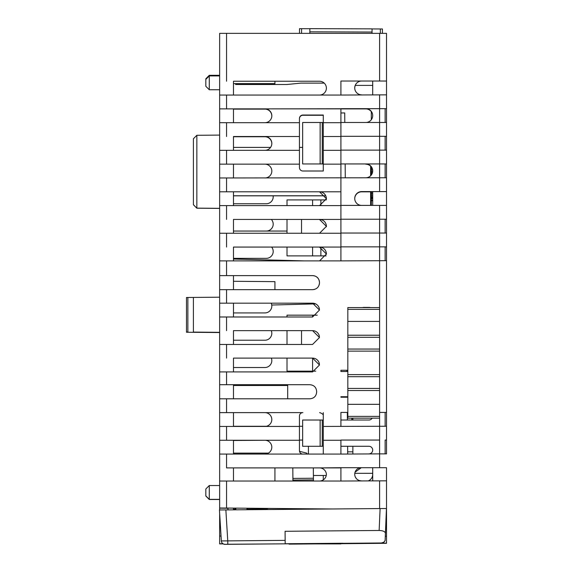 <?xml version="1.0" encoding="UTF-8"?>
<svg xmlns="http://www.w3.org/2000/svg" width="573" height="573" viewBox="0 0 573 573"><rect width="100%" height="100%" fill="white"/><g stroke="black" fill="none" stroke-linecap="round" stroke-linejoin="round"><path stroke-width="0.86" d="M361.004 467.704L386.517 467.704L340.914 467.697L361.298 467.697L355.081 472.152M355.346 477.023L356.127 478.305M386.517 467.704L386.517 508.509L385.163 539.508L386.517 508.595L386.517 543.297L340.914 543.698M318.982 285.333A6.912 6.912 0 0 0 319.483 282.754L319.483 282.518A6.912 6.912 0 0 0 312.572 275.613L219.645 275.613L219.645 33.356L386.517 33.356L386.517 426.248L323.279 426.441L323.279 440.257L340.914 440.257L340.914 454.081L226.557 454.081L226.557 467.897L340.914 467.897L340.914 481.026L386.517 480.826M361.298 467.697L361.298 467.697A6.561 6.561 -0 0 0 354.73 474.258A6.561 6.561 -0 0 0 361.212 480.826M372.701 467.704L372.701 480.826M361.556 94.846A6.912 6.912 180 0 1 354.73 87.941A6.912 6.912 180 0 1 361.642 81.029L386.517 81.037L386.517 33.528M354.73 87.941A6.912 6.912 180 0 1 361.642 81.037L340.914 81.029L340.914 95.054L226.557 95.054L226.557 108.87L340.914 108.87L340.914 150.126L379.605 150.126L379.605 136.302L340.914 136.302L386.517 136.317L386.517 127.428M386.517 163.95L379.605 163.942L386.517 163.95L386.517 150.133L379.605 150.126L379.605 163.942L340.914 163.942L365.954 163.95M386.517 191.583L379.605 191.583L379.605 177.766L386.517 177.766L386.517 191.59L372.701 191.59L372.701 205.399M340.914 150.126L340.914 246.863L386.517 246.87L386.517 246.268M386.517 412.417L379.605 412.417L386.517 412.424L386.517 410.999M385.135 453.873L385.135 440.057L386.517 440.064L386.517 426.248L386.517 453.88L379.605 453.873L379.605 440.057L340.914 440.057L379.605 440.057L379.605 418.154L347.825 418.154L347.825 307.594L379.605 307.594L379.605 418.147L347.825 418.147L379.605 418.154M386.517 500.336L386.517 481.341M386.517 397.913L386.517 370.416M386.517 370.23L386.517 342.776M386.517 293.648L386.517 260.923M340.914 95.054L386.517 94.853L386.517 108.677L385.135 108.677M340.914 122.486L386.517 122.486L386.517 127.349M347.825 309.363L379.605 309.363L379.605 246.863L340.914 246.863L340.914 260.887L386.517 260.679L386.517 264.876M386.517 342.633L386.517 336.709M386.517 81.029L340.914 81.029M372.701 81.037L372.701 94.846M264.991 122.694A6.912 6.912 0 0 0 271.831 115.782A6.912 6.912 -0 0 0 264.919 108.877L386.517 108.669M340.914 108.669L385.135 108.669L385.135 122.486M302.637 163.95L323.279 163.95L302.637 163.95L302.637 122.493L323.279 122.493M365.875 177.766A6.912 6.912 0 0 0 372.701 170.854A6.912 6.912 0 0 0 365.789 163.95L379.605 163.942L379.605 177.766L226.557 177.967L226.557 191.79L219.645 191.79M372.701 170.854L372.701 170.854A6.912 6.912 0 0 0 365.789 163.942L365.789 163.942M372.701 191.59L361.642 191.583A6.912 6.912 0 0 0 354.73 198.494A6.912 6.912 180 0 1 361.642 191.59L379.605 191.583M354.73 198.494A6.912 6.912 0 0 0 361.556 205.399M340.914 205.399L386.517 205.406L386.517 215.104M379.605 205.399L379.605 219.223L340.914 219.223L386.517 219.223M340.914 233.039L379.605 233.039L379.605 219.223L385.135 219.223L385.135 233.039M385.135 219.23L386.517 219.23L386.517 215.111M385.135 260.679L385.135 246.863L379.605 246.863L379.605 233.039L386.517 233.046L386.517 246.204M385.135 246.87L386.517 246.87M347.825 412.417L340.914 412.417L347.825 412.424M385.135 426.24L385.135 412.417M372.171 418.154A3.803 3.803 180 0 1 368.897 420.016L340.914 420.016M368.962 453.873A3.803 3.803 -0 0 0 372.701 450.077A3.803 3.803 -0 0 0 368.897 446.274L340.914 446.274M323.279 446.281L302.637 446.281L323.279 446.281M340.914 446.281L369.019 446.281M372.701 450.077A3.803 3.803 0 0 0 368.897 446.281L368.897 446.274M340.914 454.081L379.605 453.873L379.605 467.697M226.557 467.897L319.519 467.897A6.912 6.912 180 0 1 326.388 474.122A6.912 6.912 0 0 0 319.519 467.905L340.914 467.697M385.135 440.057L386.517 440.057M302.637 446.281L302.637 420.023L323.279 420.023M322.255 446.274L322.255 420.016M347.825 396.731L340.914 396.731L340.914 397.218L347.825 397.218M369.241 307.393A3.452 3.452 180 0 1 370.402 307.594A3.452 3.452 0 0 0 369.241 307.393L363.719 307.393L369.241 307.393M362.559 307.594A3.452 3.452 180 0 1 363.719 307.393A3.452 3.452 -0 0 0 362.544 307.594M347.825 370.265L340.914 370.265L347.825 370.273M385.135 177.766L385.135 163.95M322.255 163.942L322.255 122.486M379.605 94.846L379.605 136.302L386.517 136.317M385.135 150.126L385.135 136.31M365.789 108.669A6.912 6.912 180 0 1 372.701 115.581A6.912 6.912 0 0 0 365.789 108.669L365.789 108.669M365.875 122.486A6.912 6.912 0 0 0 372.701 115.574M355.217 85.398L372.701 85.398L355.217 85.398M324.218 83.121L300.839 83.121L287.016 84.503L235.618 84.503L287.016 84.496L300.839 83.114L324.211 83.114M365.789 108.913L365.789 108.906A6.912 6.912 180 0 1 371.318 111.678A6.912 6.912 0 0 0 365.789 108.906L340.914 108.906L365.875 108.913M264.991 109.121L233.469 109.121L264.905 109.114A6.912 6.912 180 0 1 271.81 116.247M365.789 164.193A6.912 6.912 180 0 1 370.624 166.163A6.912 6.912 180 0 0 365.789 164.186L365.875 164.193M368.41 480.826A6.912 6.912 -0 0 0 372.701 474.43L372.701 474.437A6.912 6.912 -0 0 0 372.608 473.327A6.912 6.912 180 0 1 372.701 474.437M340.914 543.684L386.517 543.147M386.517 536.242L385.307 536.249L386.517 536.235M319.619 412.624A6.912 6.912 180 0 1 323.279 414.838A6.912 6.912 0 0 0 319.598 412.624M351.829 418.154L351.829 420.016M347.195 397.039L347.825 397.039M370.624 191.826L361.642 191.826A6.912 6.912 -0 0 0 354.737 198.616A6.912 6.912 180 0 1 361.642 191.833L370.624 191.833M355.317 85.398A6.912 6.912 0 0 0 354.737 88.063A6.912 6.912 0 0 1 355.317 85.398M379.605 480.826L379.605 508.566L380.1 508.559L225.862 509.906L227.76 540.876L285.153 540.375L285.075 531.293L379.147 530.469C383.201 530.648 385.292 531.651 385.428 533.484L386.517 508.509L380.1 508.559L379.147 530.469M352.868 453.873L352.868 446.281M352.868 420.016L352.868 418.154M372.701 473.327L354.802 473.327L372.701 473.319M370.624 191.59L370.624 205.399M370.624 165.926L370.624 175.789M371.318 111.434L371.318 119.721M372.214 173.404L371.318 173.404L372.085 173.691L371.318 173.698L371.318 175.001M372.557 172.251L371.318 172.251L371.318 173.404M372.694 171.105L371.318 171.105L371.318 172.251M372.593 169.665L371.318 169.665L371.318 171.105M371.569 167.072L371.318 169.665M371.318 166.714L371.318 167.072M372.701 197.592L371.318 197.592L372.701 197.878L371.318 197.878L371.318 198.459L372.701 198.459L371.318 198.459L371.318 205.399M372.701 196.725L371.318 196.725L371.318 197.592M372.701 195.286L371.318 195.286L371.318 196.725M372.701 193.846L371.318 193.846L371.318 195.286M372.701 192.693L371.318 192.693L371.318 193.846M371.318 191.59L371.318 192.693M372.701 200.758L371.318 200.758M372.701 200.192L371.318 200.192M372.701 198.752L371.318 198.752M221.343 541.027L219.445 510.056L221.343 541.027A3.538 3.538 0 0 0 224.91 544.35A3.538 3.538 180 0 1 221.343 541.027L221.343 540.933A3.538 3.538 180 0 0 224.91 544.257A3.538 3.538 180 0 1 221.343 540.933L227.76 540.876L227.789 544.235L224.91 544.35L381.654 542.982A3.538 3.538 -0 0 0 385.163 539.594L386.438 508.602M340.914 412.417L340.914 426.441M347.675 451.832L352.868 451.832M340.914 370.265L340.914 371.512L347.825 371.512M287.016 358.104L287.016 371.146L315.744 371.146M346.966 371.146L347.825 371.146M221.343 540.933L219.445 509.963L225.862 509.906M332.326 508.974L233.469 508.115L233.469 509.841L233.469 509.182L235.123 509.182M219.645 454.088L219.645 412.632L302.895 412.624A3.452 3.452 -0 0 0 299.443 416.084L299.443 440.257L219.645 440.265L233.469 440.265L233.469 454.081M271.803 447.176A6.912 6.912 0 0 0 264.898 440.265L233.469 440.479M264.962 426.441A6.912 6.912 -0 0 0 271.803 419.529A6.912 6.912 -0 0 0 264.898 412.624L302.895 412.624A3.452 3.452 -0 0 0 299.443 416.077M287.696 384.741L233.469 384.712L233.469 398.801M319.419 364.084A6.912 6.912 -0 0 0 312.572 358.104L233.469 358.104L233.469 371.92M319.419 336.616A6.912 6.912 0 0 0 312.572 330.642L233.469 330.642L233.469 344.452M319.419 309.162A6.912 6.912 0 0 0 312.572 303.174L233.469 303.174L233.469 316.991M313.617 289.587A6.912 6.912 0 0 0 314.77 289.308M326.374 226.801A6.912 6.912 0 0 0 319.483 219.43L233.469 219.43L233.469 233.247M326.374 199.16A6.912 6.912 0 0 0 319.483 191.79L233.469 191.79L233.469 205.607M264.991 177.967A6.912 6.912 -0 0 0 271.831 171.062A6.912 6.912 0 0 0 264.919 164.157L233.469 164.157L233.469 177.967M264.991 150.327A6.912 6.912 -0 0 0 271.831 143.422A6.912 6.912 0 0 0 264.919 136.517L233.469 136.517L233.469 150.327M319.555 95.054A6.912 6.912 -0 0 0 326.388 88.142A6.912 6.912 -0 0 0 319.483 81.237L233.469 81.237L233.469 95.054M299.443 118.489A3.452 3.452 -0 0 1 302.895 115.037L323.279 115.037L302.895 115.044A3.452 3.452 -0 0 0 299.443 118.496L299.443 136.51L233.469 136.517M340.914 481.026L226.557 481.026L226.557 508.05L219.652 508.015L219.645 454.081L226.557 454.081M233.469 468.234L233.469 481.026M326.388 474.122A6.912 6.912 180 0 1 319.555 481.026M226.557 508.05L332.519 508.974M219.645 481.556L219.645 481.034L226.557 481.026M319.555 205.607L326.395 198.724L319.483 191.79L340.914 191.79L226.557 191.79M340.914 164.15L323.279 164.15L340.914 164.15M264.991 136.761L233.469 136.761L264.905 136.754A6.912 6.912 180 0 1 271.81 143.952M273.199 196.854A6.912 6.912 180 0 0 273.12 195.823A6.912 6.912 180 0 1 266.287 203.759L233.469 203.759M273.199 224.15A6.912 6.912 180 0 0 271.337 219.43A6.912 6.912 180 0 1 266.481 231.055M233.469 231.055L287.016 231.055L287.016 219.43M287.016 205.607L287.016 199.92L326.281 199.92M299.443 118.733A3.452 3.452 180 0 1 302.895 115.273L323.279 115.273L302.895 115.273A3.452 3.452 180 0 0 299.443 118.733M287.016 316.991L287.016 315.171L317.234 315.171L312.586 315.179L312.586 316.991L319.476 310.029L312.572 303.167L219.645 303.174L233.469 303.174L233.469 303.797M301.527 330.642L301.527 344.452M287.696 398.779L287.696 384.698L309.764 384.698L219.645 384.698L219.645 371.92L312.572 371.92L319.483 364.994L312.572 358.104L312.586 371.146M287.016 330.642L287.016 344.452M302.637 426.269L299.443 426.269M266.431 426.269L233.469 426.269M308.417 446.281L308.417 453.895L306.713 453.895L308.417 453.895M268.064 508.416A6.912 6.912 180 0 1 264.898 509.182L247.636 509.182M323.279 475.475L313.395 475.475L326.259 475.468L323.279 475.475L323.279 479.888M271.817 306.025A6.912 6.912 180 0 0 271.201 303.174A6.912 6.912 -0 0 1 271.745 305.022L315.601 303.876L271.745 305.022A6.912 6.912 180 0 1 264.905 312.937L233.469 312.937M271.817 333.321A6.912 6.912 180 0 0 271.273 330.642A6.912 6.912 180 0 1 264.905 340.226L233.469 340.226M271.817 360.618A6.912 6.912 180 0 0 271.344 358.104A6.912 6.912 180 0 1 264.905 367.522L233.469 367.522M233.469 385.486L287.696 385.486L233.469 385.493M340.914 112.967L344.717 112.931L344.796 122.486M345.161 163.95L345.283 177.766M346.959 370.273L346.973 371.512M347.195 396.731L347.195 397.218M347.331 412.424L347.396 420.016M347.625 446.281L347.689 453.873M342.941 543.319L381.654 542.982L342.941 543.319M313.331 467.905L313.445 481.026M293.168 508.638L293.168 509.318M292.925 481.026L292.91 479.723M313.438 479.902L292.918 480.081L292.81 467.905M235.116 508.129L235.131 509.827M226.557 108.87L219.645 108.877L233.469 108.877L233.469 122.694M233.469 247.07L340.914 247.063L233.469 247.07L233.469 260.887M219.645 316.998L219.645 275.62L233.469 275.62L233.469 289.659M233.469 412.954L233.469 426.441M233.469 508.144L227.939 508.079L227.939 509.884M233.469 509.132L233.469 509.841M233.469 480.69L233.469 473.807M233.469 453.05L233.469 446.174M233.469 446.267L233.469 444.104M233.469 425.41L233.469 416.413M226.557 412.624L226.557 398.801L219.645 398.808L219.645 412.624L233.469 412.632L233.469 414.472L233.469 412.832M233.469 412.825L233.469 414.351M233.469 418.627L233.469 416.464M233.469 397.777L233.469 390.893M233.469 385.321L233.469 386.718M233.469 390.994L233.469 388.831M233.469 386.832L233.469 385.199M233.469 370.137L233.469 363.253M233.469 361.09L233.469 359.178M233.469 358.104L233.469 361.133M233.469 342.496L233.469 335.613M233.469 335.714L233.469 333.55M233.469 314.856L233.469 305.86M233.469 308.073L233.469 305.91M227.939 508.258L219.645 508.172L219.645 509.963M219.645 513.336L219.645 536.027L221.035 536.042L219.645 536.027L219.645 543.899L223.148 543.899M264.962 454.081A6.912 6.912 -0 0 0 271.803 447.169A6.912 6.912 -0 0 0 264.898 440.265L299.443 440.257M219.645 441.683L219.645 426.448L299.443 426.441M271.803 419.529A6.912 6.912 -0 0 0 264.898 412.624L264.898 412.624M233.469 412.632L265.206 412.632M226.557 398.801L309.764 398.801C314.018 398.45 316.325 396.151 316.668 391.896L316.668 391.61C316.325 387.348 314.018 385.049 309.764 384.698C314.018 385.049 316.325 387.355 316.668 391.61L316.668 391.889M219.645 398.808L219.645 384.705L233.469 384.705M312.572 358.104L233.469 358.111M219.645 358.104L219.645 344.459L312.572 344.452L319.483 337.526L312.572 330.635L233.469 330.642M219.645 330.635L219.645 316.991L312.572 316.991M193.395 297.423L193.395 332.096L219.645 332.533L186.483 332.247L187.865 332.054L186.483 332.046L186.483 297.487L219.645 297.201L219.645 289.666L312.572 289.659C316.826 289.308 319.132 287.009 319.483 282.747L319.483 282.754M319.483 282.518C319.132 278.263 316.826 275.957 312.572 275.613L312.572 275.613M233.469 275.62L312.693 275.62M299.443 440.265L299.443 450.629A3.452 3.452 0 0 0 302.852 454.081M219.645 330.642L219.645 353.706M219.645 358.111L219.645 384.698M219.645 399.309L219.645 410.934M219.645 481.549L219.645 499.355L209.281 499.355L209.281 485.532L219.645 485.532M319.555 233.247L326.395 226.364L319.483 219.43L340.914 219.43L233.469 219.43M271.831 143.422A6.912 6.912 -0 0 0 264.919 136.51L299.443 136.51L299.443 164.15L226.557 164.15L226.557 150.327L219.645 150.334L219.645 164.157L233.469 164.157M326.388 88.142A6.912 6.912 -0 0 0 319.483 81.23L233.469 81.237M219.645 343.148L219.645 342.353M219.645 338.185L219.645 335.714M219.645 371.053L219.645 370.631M219.645 398.428L219.645 397.626M219.645 393.465L219.645 390.994M219.645 426.061L219.645 425.266M219.645 421.098L219.645 418.627M219.645 453.701L219.645 452.899M219.645 448.738L219.645 446.267M219.645 481.341L219.645 480.539M219.645 476.378L219.645 473.907M219.645 208.407L196.84 208.207L193.395 204.726L193.395 138.773L196.847 135.292L219.645 135.092L219.645 136.517M219.645 466.214L219.645 469.323M219.645 471.443L219.645 472.84M219.645 476.578L219.645 478.305M219.645 481.155L219.645 480.074M219.645 478.398L219.645 476.679M219.645 443.803L219.645 445.207M219.645 448.924L219.645 450.643M219.645 452.319L219.645 453.401M219.645 453.515L219.645 452.441M219.645 450.758L219.645 449.039M219.645 410.927L219.645 414.043M219.645 416.163L219.645 417.567M219.645 421.284L219.645 423.032M219.645 424.679L219.645 425.796M219.645 425.882L219.645 424.801M219.645 423.118L219.645 421.399M219.645 384.727L219.645 386.403M219.645 388.53L219.645 389.927M219.645 393.644L219.645 395.391M219.645 397.075L219.645 398.156M219.645 398.242L219.645 397.161M219.645 395.485L219.645 393.758M219.645 355.654L219.645 358.77M219.645 360.89L219.645 362.286M219.645 366.025L219.645 367.751M219.645 369.435L219.645 370.523M219.645 370.602L219.645 369.521M219.645 367.845L219.645 366.118M219.645 333.25L219.645 334.646M219.645 338.364L219.645 340.083M219.645 341.766L219.645 342.847M219.645 342.962L219.645 341.88M219.645 340.204L219.645 338.485M224.91 544.35L285.182 543.827L285.153 540.375M381.654 542.896C384.139 542.323 385.314 541.191 385.163 539.508L385.163 539.594A3.538 3.538 0 0 1 381.654 542.982M340.914 136.51L323.279 136.51L340.914 136.51M340.914 543.254L340.914 543.899L315.866 543.899M323.279 440.257L340.914 440.265M323.279 440.265L323.279 454.081M323.279 412.624L323.279 426.441M326.381 254.369A6.912 6.912 -0 0 0 319.483 247.07L326.395 254.004L319.576 260.887M219.645 268.243L219.645 260.887L340.914 260.887M219.645 122.694L299.443 122.694M271.831 115.782A6.912 6.912 0 0 0 264.919 108.87L264.919 108.877M233.469 108.884L265.192 108.884M219.645 95.054L226.557 95.054M271.831 171.062A6.912 6.912 -0 0 0 264.919 164.15L299.443 164.15L299.443 167.552A3.452 3.452 0 0 0 302.895 171.005L323.279 171.005L323.279 150.327L340.914 150.327M219.645 240.151L219.645 233.247L340.914 233.247M219.645 212.511L219.645 205.607L340.914 205.607M219.645 191.797L233.469 191.797M219.645 184.871L219.645 177.974L226.557 177.967M226.557 164.15L219.645 164.15M226.557 150.327L299.443 150.327M323.279 115.037L323.279 122.694L340.914 122.694M233.469 83.637L274.925 83.637L274.925 81.237M274.925 83.637L233.469 83.644M235.618 83.644L235.618 84.496M264.905 136.754L264.905 136.754A6.912 6.912 180 0 1 271.817 143.665M287.016 231.055L287.016 233.247M287.016 247.07L287.016 255.887L326.123 255.887M287.016 199.927L312.586 199.927M312.586 205.607L312.586 199.92L320.873 199.92L320.873 205.471M320.873 199.927L326.281 199.927M264.905 109.121L264.905 109.114A6.912 6.912 180 0 1 271.817 116.025M287.016 315.179L312.586 315.179M301.527 219.43L301.527 233.247M312.586 247.07L312.586 255.887M320.873 255.887L320.873 247.214M233.469 258.351L266.287 258.351A6.912 6.912 0 0 0 271.645 247.07A6.912 6.912 180 0 1 273.199 251.44M299.443 440.071L302.637 440.071M227.789 544.235L276.43 543.899M285.182 543.741L342.941 543.24M247.622 508.237L247.636 509.712L247.622 508.237M292.903 478.419L313.424 478.24M303.998 260.887L233.469 259.039M306.713 454.081L306.713 453.121L299.514 451.316M268.415 453.121L233.469 453.121M219.645 332.541L186.483 332.247M274.925 289.659L274.925 281.644L233.469 281.286M274.925 481.026L274.925 467.905M340.914 543.892L317.227 543.892M222.904 543.748L219.645 543.748M209.281 89.746L205.829 86.294L205.829 78.773L209.281 75.314L209.281 89.746L219.645 89.746M193.395 332.096L219.645 332.333M196.847 135.292L196.84 208.135L219.645 208.336M193.395 204.654L196.84 208.207M323.279 122.694L323.279 150.327M337.418 543.605L289.05 544.135L337.418 543.605L289.05 543.705L337.418 543.605M288.742 508.595L288.749 509.354L288.742 508.595M209.281 485.532L205.829 488.991L205.829 495.896L209.281 499.355M333.629 543.734L293.885 544.092L333.629 543.634M333.629 543.605L293.885 543.956L333.629 543.576M333.629 543.526L293.885 543.884L333.629 543.541M379.605 351.12L347.825 351.12L347.825 349.05L379.605 349.05L347.825 349.05M379.605 337.304L347.825 337.304L347.825 335.234L379.605 335.234L347.825 335.234M382.427 28.972L382.406 33.349L382.427 28.979L382.406 33.349L382.427 28.979L372.063 28.937L372.042 33.349L372.049 32.038L309.864 31.823L309.857 33.349M372.063 28.865L309.871 28.65L372.063 28.865L372.049 32.038M379.605 321.41L347.825 321.41M379.605 404.33L347.825 404.33M379.605 390.507L347.825 390.507M379.605 376.69L347.825 376.69M299.507 28.686L299.493 33.349L299.507 28.686L309.871 28.722M309.871 28.65L309.864 31.823M233.469 195.765L325.736 195.765M302.637 147.397L299.443 147.397M270.571 147.397L233.469 147.397M233.469 195.823L325.765 195.823M379.605 33.349L379.605 81.029M320.135 446.274L320.135 420.016M320.135 163.942L320.135 122.486M371.318 199.34L370.624 199.34M246.949 509.719L246.934 508.23M235.811 508.136L235.825 509.82M226.557 275.613L226.55 260.887M226.557 303.167L226.557 289.659M226.557 330.635L226.557 316.991M226.557 358.104L226.557 344.452M226.557 384.698L226.557 371.92M226.557 33.349L226.557 81.23M226.557 426.441L226.557 440.257M226.557 247.063L226.557 233.247M226.557 219.43L226.557 205.607M226.557 136.51L226.557 122.694M187.865 297.473L187.865 332.261M380.35 28.965L380.336 33.349M347.825 374.613L379.605 374.613M379.605 307.594L347.825 307.594M379.605 416.385L347.825 416.385M379.605 388.437L347.825 388.437M301.563 33.349L301.584 28.693M209.281 75.314L219.645 75.314M205.829 496.046L209.281 499.506L219.645 499.506M205.829 79.382L209.281 75.93L219.645 75.93"/></g></svg>
